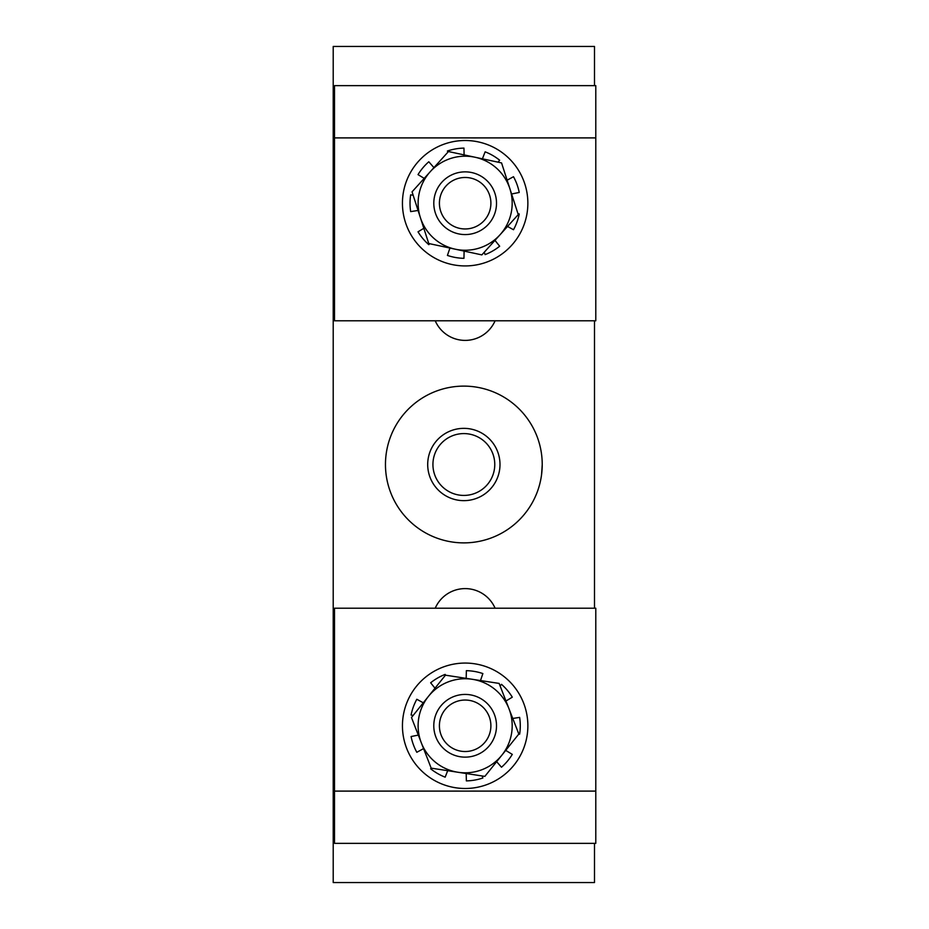 <?xml version="1.0" encoding="UTF-8"?>
<svg xmlns="http://www.w3.org/2000/svg" width="929" height="929" viewBox="0 0 929 929"><rect width="100%" height="100%" fill="white"/><g stroke="black" fill="none" stroke-linecap="round" stroke-linejoin="round"><path stroke-width="1.39" d="M418.317 735.094L411.082 736.534A55.136 55.136 0 0 0 416.819 752.293L423.566 748.6M423.287 702.812L416.819 699.27A55.136 55.136 0 0 0 411.082 715.028L413.15 715.435M431.161 768.132L430.65 768.782A55.136 55.136 0 0 0 445.177 777.167L447.697 770.675M445.467 675.174L499.14 683.419L518.823 734.038L484.845 776.389L431.172 768.144L411.477 717.525L428.466 696.344A47.031 47.031 0 0 0 458.009 772.266A47.031 47.031 0 0 0 508.987 708.734A47.031 47.031 0 0 0 428.466 696.344L445.467 675.174L445.177 674.396A55.136 55.136 0 0 0 430.65 682.78L435.004 688.215M466.195 773.52L466.358 780.894A55.136 55.136 0 0 0 482.871 777.991L482.197 775.982M480.502 680.562L482.871 673.571A55.136 55.136 0 0 0 466.358 670.668L466.184 678.356M496.643 761.687L501.497 767.226A55.136 55.136 0 0 0 512.285 754.383L505.701 750.388M505.98 701.012L512.285 697.18A55.136 55.136 0 0 0 501.497 684.336L500.116 685.916M518.823 734.038L519.636 734.165A55.136 55.136 0 0 0 519.636 717.397L512.762 718.454M433.936 167.615L428.803 161.774A55.136 55.136 0 0 0 418.027 174.617L424.216 178.38M464.094 154.899L463.954 148.106A55.136 55.136 0 0 0 447.43 151.009L447.848 152.228M498.095 162.18L499.663 160.218A55.136 55.136 0 0 0 485.135 151.833L482.418 158.824M511.589 193.987L519.23 192.466A55.136 55.136 0 0 0 513.493 176.707L507.141 180.191M507.536 226.467L513.493 229.73A55.136 55.136 0 0 0 519.23 213.972L517.976 213.728M484.23 252.258L485.135 254.604A55.136 55.136 0 0 0 499.663 246.22L494.971 240.367M449.938 248.055L447.43 255.429A55.136 55.136 0 0 0 463.954 258.332L464.105 251.097M423.833 228.29L418.027 231.82A55.136 55.136 0 0 0 428.803 244.664L429.651 243.712M413.15 195.218L410.664 194.835A55.136 55.136 0 0 0 410.664 211.603L418.073 210.465M466.439 694.451A31.354 31.354 0 0 0 437.373 740.332A31.354 31.354 0 0 0 491.638 742.561A31.354 31.354 0 0 0 466.439 694.451M466.207 700.06A25.745 25.745 0 0 1 486.901 739.554A25.745 25.745 0 0 1 442.343 737.731A25.745 25.745 0 0 1 466.207 700.06M436.642 190.178A31.354 31.354 0 0 0 468.111 234.433A31.354 31.354 0 0 0 490.709 185.045A31.354 31.354 0 0 0 436.642 190.178M441.739 192.512A25.745 25.745 0 0 1 486.134 188.297A25.745 25.745 0 0 1 467.577 228.848A25.745 25.745 0 0 1 441.739 192.512M334.51 137.898L334.51 320.795L595.791 320.795L595.791 85.642L334.51 85.642L334.51 137.898L595.791 137.898M594.49 843.358L594.49 882.55L333.209 882.55L333.209 46.45L594.49 46.45L594.49 85.642M594.49 320.795L594.49 608.205M495.087 320.795A32.654 32.654 0 0 1 435.225 320.795M435.225 608.205A32.654 32.654 0 0 1 495.087 608.205M463.85 386.116C482.383 387.556 482.383 387.556 463.85 386.116C445.316 387.556 445.316 387.556 463.85 386.116A78.384 78.384 0 0 0 395.963 503.692A78.384 78.384 0 0 0 531.725 503.692A78.384 78.384 0 0 0 463.85 386.116M385.465 464.5C386.905 445.966 386.905 445.966 385.465 464.5C386.905 483.034 386.905 483.034 385.465 464.5M463.85 542.884C445.316 541.444 445.316 541.444 463.85 542.884C482.383 541.444 482.383 541.444 463.85 542.884M540.899 478.865L541.096 477.773M541.572 474.661L542.234 464.5C540.794 445.966 540.794 445.966 542.234 464.5M463.85 495.424A30.924 30.924 0 0 1 437.071 449.044A30.924 30.924 0 0 1 490.628 449.044A30.924 30.924 0 0 1 463.85 495.424M463.85 500.65A36.15 36.15 0 0 0 495.157 446.431A36.15 36.15 0 0 0 432.542 446.431A36.15 36.15 0 0 0 463.85 500.65M436.107 670.204A62.707 62.707 0 0 1 527.811 728.406A62.707 62.707 0 0 1 431.555 778.723A62.707 62.707 0 0 1 436.107 670.204M334.51 791.102L334.51 843.358L595.791 843.358L595.791 791.102L334.51 791.102L334.51 608.205L595.791 608.205L595.791 791.102M478.4 141.928A62.707 62.707 0 0 0 405.45 222.403A62.707 62.707 0 0 0 511.612 245.337A62.707 62.707 0 0 0 478.4 141.928M420.396 217.676A47.031 47.031 0 0 0 500.046 234.747A47.031 47.031 0 0 0 475.009 157.233A47.031 47.031 0 0 0 420.396 217.676L412.058 191.838L448.463 151.543L501.555 162.923L518.254 214.599L481.849 254.894L428.745 243.514L420.396 217.676"/></g></svg>
